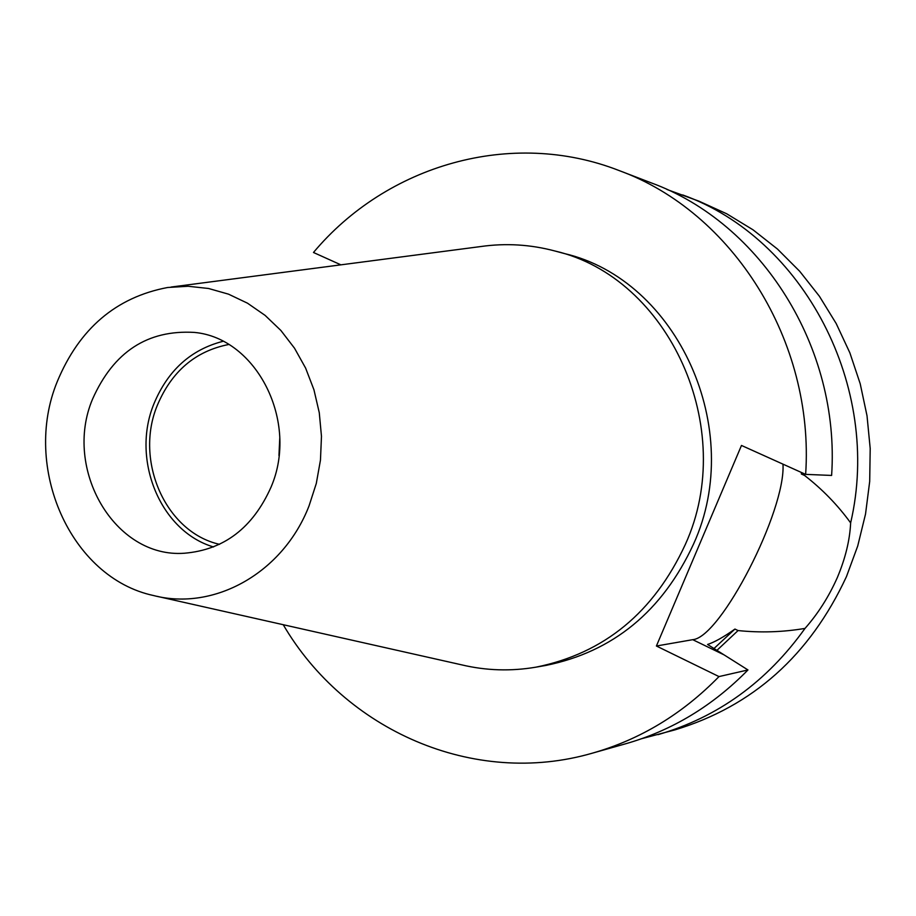<?xml version="1.0" encoding="UTF-8"?>
<svg xmlns="http://www.w3.org/2000/svg" width="916" height="916" viewBox="0 0 916 916"><rect width="100%" height="100%" fill="white"/><g stroke="black" fill="none" stroke-linecap="round" stroke-linejoin="round"><path stroke-width="1.37" d="M228.679 344.508C195.486 351.046 171.704 371.289 157.357 405.25C134.171 460.691 165.613 532.322 219.554 544.333M279.746 438.34L278.956 455.538M92.573 399.067C62.861 469.072 114.74 558.428 184.322 553.241C223.939 549.932 252.85 527.891 271.044 487.117C299.223 421.875 256.801 338.061 194.41 332.416C147.51 329.657 113.573 351.87 92.573 399.067M222.954 341.325C190.871 349.614 167.891 370.373 154.014 403.613C130.839 459.34 160.208 531.326 213.565 546.966M309.058 505.861L316.295 483.465L320.463 460.107L321.47 436.325L319.272 412.704L313.948 389.792L305.635 368.129L294.517 348.206L280.891 330.481L265.079 315.367L247.469 303.173L228.485 294.15L208.539 288.483L188.124 286.261L167.662 287.498C116.08 297.253 79.268 328.638 57.239 381.64C21.984 467.252 70.383 577.824 153.602 595.549C214.252 611.281 283.17 572.844 309.058 505.861M156.957 596.305L461.698 664.856C486.178 670.661 510.956 671.428 536.055 667.146C604.113 653.371 653.887 612.438 685.374 544.367C738.239 428.23 668.783 277.411 555.05 251.03C530.444 244.48 505.701 242.992 480.797 246.541L171.074 287.051M536.055 667.146L545.615 665.485C613.079 651.826 662.417 611.304 693.607 543.921C745.979 428.997 677.164 279.724 564.416 253.56L555.05 251.03M641.864 738.639L674.817 729.915C752.677 706.408 809.893 655.306 846.453 576.611L857.731 545.947L865.528 514.059L869.696 481.415L870.2 448.496L867.017 415.772L860.204 383.735L849.876 352.855L836.193 323.543L819.385 296.234L799.714 271.308L777.489 249.072L753.032 229.824L726.732 213.794L698.942 201.165L666.94 189.475M801.443 472.484L801.351 474.007L804.546 475.438C822.259 489.178 837.625 504.991 850.643 522.887C882.394 386.678 803.401 238.057 682.683 194.936M850.643 522.887C849.83 540.188 845.376 558.462 837.281 577.687C828.797 596.751 818.034 613.663 805.015 628.41C782.837 632.154 760.52 632.876 738.067 630.563L734.941 629.063C723.64 637.067 714.514 642.208 707.564 644.463L747.96 669.951L718.991 676.581L656.406 646.009L741.479 445.451L805.645 474.374C814.679 341.073 732.571 211.894 619.147 170.571C511.208 128.343 386.598 165.132 313.478 252.484L340.878 264.839M658.054 734.643C717.755 717.285 766.749 681.87 805.015 628.41M716.988 650.303L738.067 630.563M804.546 475.438L804.637 473.927M714.137 648.368L734.941 629.063M805.645 474.374L831.613 475.438C840.316 347.256 761.059 222.92 651.31 182.902L619.147 170.571M283.227 624.701C344.805 730.052 473.572 787.714 592.56 753.112L625.708 743.758C671.955 730.556 712.694 705.95 747.96 669.951M592.56 753.112C640.353 739.464 682.489 713.953 718.991 676.581M782.985 464.16C785.882 510.418 720.858 637.536 692.725 639.677L656.406 646.009M723.858 654.768L692.725 639.677"/></g></svg>
